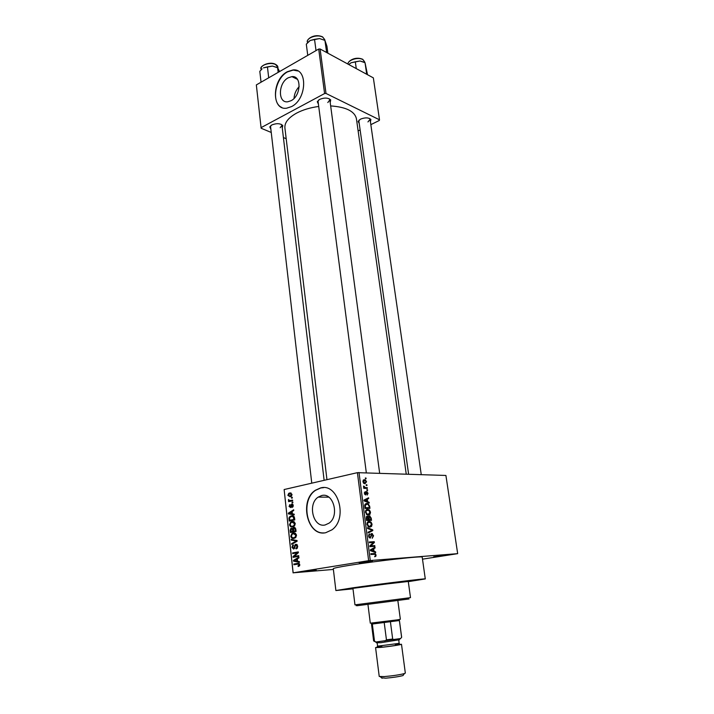 <?xml version="1.0" encoding="UTF-8"?>
<svg xmlns="http://www.w3.org/2000/svg" width="714" height="714" viewBox="0 0 714 714"><rect width="100%" height="100%" fill="white"/><g stroke="black" fill="none" stroke-linecap="round" stroke-linejoin="round"><path stroke-width="1.07" d="M372.476 561.186L359.106 562.748L372.476 561.186M445.393 555.412L433.666 556.804L445.393 555.412M316.231 570.183L303.022 571.727L316.231 570.183M294.025 98.434C294.338 93.837 296.069 89.902 299.193 86.617M288.242 77.79C278.139 82.886 277.692 103.36 287.769 101.781L291.044 100.719C301.138 95.855 301.835 75.309 291.91 76.63L288.242 77.79M287.26 71.748C271.9 79.602 271.302 110.688 286.689 108.18L291.517 106.609C306.85 99.308 308.002 68.035 292.981 69.945L287.26 71.748M297.818 70.963L293.24 70.079L287.519 71.873C274.917 78.361 270.981 103.182 281.887 107.493M325.129 524.969C313.169 527.976 307.35 503.977 318.194 497.114L321.666 495.543C333.295 492.124 339.819 515.794 329.092 523.139L325.129 524.969M320.488 487.965L315.392 490.259C298.871 500.496 307.448 537.106 325.754 532.698L331.956 529.824C348.227 518.453 338.034 482.619 320.488 487.965M323.647 487.653L320.773 487.965L315.677 490.259C300.13 499.898 306.583 534.349 324.022 532.903M318.417 104.11L317.275 101.727L319.569 99.424C324.459 97.479 328.163 97.657 330.698 99.933L330.216 102.53M318.515 100.103L318.069 101.477L366.318 472.73M270.856 129.127L269.794 126.931L271.775 124.959C276.595 123.111 280.272 123.308 282.789 125.548L282.262 127.913M270.945 125.485L270.57 126.646L311.768 483.173M359.231 123.522L358.125 121.434L360.516 119.14C365.166 117.364 368.62 117.48 370.905 119.479L370.423 121.808M359.204 119.979L358.883 121.103L408.604 474.176M352.984 588.72L344.005 589.657L356.589 587.417C384.427 583.445 429.828 578.028 417.208 580.152L408.292 581.535M408.31 581.651L425.285 578.929C427.338 578.144 379.875 583.954 352.439 587.881L335.883 590.54L352.993 588.836M425.285 578.929L422.206 557.143C424.134 555.617 376.885 560.874 349.673 565.301C338.918 567.032 333.465 568.165 333.295 568.692L335.883 590.54M406.239 474.096L356.411 118.676C354.644 111.259 346.067 107.011 330.662 105.922M318.721 106.466C310.287 107.591 302.932 109.795 296.649 113.089C288.385 117.703 284.467 122.656 284.904 127.958L326.958 479.674M366.193 484.77L366.889 484.779L366.978 485.502L366.282 485.493L366.193 484.77M365.416 487.635L367.264 487.662L367.353 488.385L363.792 488.331L363.694 487.608L364.265 487.617L363.622 486.055L365.416 487.635L363.747 487.992M366.835 489.715L367.531 489.724L367.621 490.438L366.925 490.429L366.835 489.715M366.684 491.562L368.058 493.32L367.148 495.079L367.549 493.267L367.05 492.33L365.604 494.963L364.372 493.32L365.175 491.651L364.881 493.303L365.702 494.008L366.291 491.651M367.612 501.665L369.156 502.29L369.263 503.049L364.06 500.853L363.962 500.086L368.576 497.774L368.674 498.533L367.291 499.157L367.612 501.665L366.523 501.897M370.512 512.197L370.013 514.312L368.424 515.062L367.103 514.803L365.461 512.277C365.532 510.269 366.255 509.314 367.63 509.421L369.486 510.126L370.512 512.197L369.95 512.313M372.065 524.219L371.575 526.352L369.977 527.137L368.62 526.878L367.014 524.371C367.076 522.345 367.808 521.372 369.183 521.461L371.048 522.139L372.065 524.219L371.503 524.326M376.064 555.055L375.867 556.251L374.743 556.777L375.493 555.064L375.064 554.305L370.941 554.466L370.843 553.716L375.269 553.645L376.064 555.055L375.502 555.144M368.647 560.677L357.411 472.659L445.911 475.453L457.674 553.653L368.647 560.677L293.159 572.824L333.384 569.442M359.008 472.481L370.271 560.472M374.038 551.297L375.591 551.842L375.689 552.627L370.459 550.69L370.352 549.896L374.984 547.21L375.082 547.986L373.699 548.727L374.038 551.297L372.708 551.52M370.834 545.853L374.779 545.621L374.877 546.362L369.941 546.656L369.834 545.862L373.395 542.497L369.433 542.711L369.334 541.971L374.27 541.703L374.377 542.497L370.834 545.853L369.861 546.023M371.842 533.528L373.565 535.768L372.226 538.294L372.985 535.723L372.262 534.331L370.155 538.186L368.522 536.134L369.718 533.831L369.102 536.08L369.763 537.374L370.548 537.178L371.557 533.581M367.505 527.717L372.735 529.85L372.824 530.573L368.183 532.965L368.085 532.198L372.217 530.279L367.603 528.494L367.505 527.717M369.477 515.883L371.209 518.078L371.503 520.345L366.577 520.479L366.282 518.186L367.264 516.142L368.406 516.909L369.049 515.963M366.835 503.477L368.112 503.736L369.665 506.217L369.941 508.35L365.024 508.404L364.702 505.2L366.835 503.477L365.702 503.709M364.426 479.71L365.327 479.897L366.559 481.754L364.979 483.717L364.104 483.539L362.873 481.673L364.426 479.71L363.506 479.915M365.318 477.996L366.014 478.014L366.103 478.728L365.407 478.71L365.318 477.996M293.088 572.887L284.136 489.536L293.159 572.824M457.674 553.653L422.492 559.169M292.285 497.328L292.365 498.024L291.571 498.202L291.49 497.506L292.285 497.328M292.811 502.067L292.883 502.763L292.088 502.933L292.017 502.245L292.811 502.067M294.141 514.125L294.222 514.856L288.402 513.91L288.322 513.179L293.659 509.787L293.74 510.519L292.133 511.465L292.401 513.875L294.141 514.125M294.596 525.79L292.74 526.861C291.169 527.325 290.089 526.62 289.509 524.754L290.705 522.068L292.088 521.497L294.177 521.782L295.257 523.603L294.596 525.79M295.864 537.312L294.007 538.374C292.428 538.82 291.339 538.106 290.75 536.223L291.91 533.572L293.338 532.974L295.444 533.278L296.524 535.125L295.864 537.312M297.747 546.192L296.935 548.504L296.087 548.879L297.078 546.246L295.596 545.148L293.722 549.102L291.964 547.37L292.686 545.273L293.409 544.943L292.615 547.227L293.668 548.388L295.248 544.559L295.864 544.291L297.747 546.192L297.078 546.246M299.371 561.606L299.452 562.355L293.534 561.15L293.454 560.41L298.88 557.161L298.961 557.911L297.327 558.821L297.595 561.275L299.371 561.606M357.411 472.659L284.136 489.536M299.505 565.854L298.175 566.505L298.024 565.809L299.112 564.747L298.595 564.051L293.927 564.729L293.847 564.024L297.693 563.373L299.782 564.667L299.505 565.854M298.711 555.644L298.791 556.349L293.124 557.339L293.035 556.581L297.247 552.797L292.713 553.6L292.633 552.895L298.3 551.886L298.381 552.654L294.168 556.429L298.711 555.644M297.051 540.543L297.122 541.23L291.714 544.363L291.633 543.631L296.426 541.051L291.25 540.123L291.169 539.391L297.051 540.543M295.801 529.252L296.042 531.43L290.419 532.519L290.187 530.35L290.839 528.387L292.642 528.672L293.918 527.45L295.801 529.252M294.552 517.882L294.775 519.926L289.179 521.068L288.947 518.007L289.973 516.436L291.428 515.838C292.999 515.329 294.043 516.008 294.552 517.882M293.267 505.503L292.142 507.476L292.678 505.583L291.946 504.789L290.768 507.592L289.063 506.44L290.045 504.593L289.643 506.288L290.366 507.02L291.767 504.12L293.267 505.503M292.597 500.095L292.669 500.782L288.617 501.674L288.545 500.987L289.188 500.844L288.527 499.479L289.652 500.612L292.597 500.095M292.044 494.409L291.169 496.382L290.152 496.801L287.858 495.355L288.733 493.374L289.697 492.981L292.044 494.409M318.712 49.052L320.104 48.98L326.003 93.454L324.593 93.543L318.712 49.052L256.344 84.912L261.137 128.243L271.24 132.465M283.404 137.543L286.189 138.703M261.137 128.243L256.344 84.912M326.003 93.454L379.5 119.809L379.33 120.452L370.834 124.655M360.133 129.939L358.125 130.93M379.5 119.809L373.351 77.871L320.104 48.98M324.593 93.543L261.163 127.601M327.797 102.557L329.859 99.898L329.083 98.693M280.174 127.726L281.968 125.441L281.334 124.388M367.951 121.933L370.075 119.381L369.459 118.408M299.621 565.684L298.024 565.809M299.782 564.694L299.112 564.747M299.585 563.98L298.595 564.051M296.837 564.247L293.847 564.024M296.783 563.801L299.005 563.426M296.087 560.972L293.534 561.15M294.677 560.32L293.454 560.41M295.185 560.767L296.908 561.15L296.694 559.169L294.079 560.624L295.185 560.767M297.577 561.106L296.908 561.15M297.363 559.124L296.694 559.169M296.024 556.831L293.035 556.581M298.291 552.734L297.247 552.797M295.614 553.082L292.633 552.895M295.569 552.707L298.336 552.217M298.747 555.956L294.168 556.429M297.327 548.111L295.935 548.182M297.327 544.925L296.185 544.978M292.633 547.335L291.964 547.37M294.748 548.325L293.668 548.388M294.873 548.031L294.222 548.066M295.301 545.567L294.632 545.603M293.097 543.559L291.633 543.631M297.104 541.016L296.426 541.051M294.703 540.079L291.25 540.123M294.936 538.061L294.382 537.651M291.419 536.196L290.75 536.223M294.623 533.626L295.275 533.188M294.48 532.93L293.338 532.974M291.41 536.098C291.874 537.535 292.713 538.061 293.936 537.669L295.043 537.214L295.864 535.259L293.4 533.679L292.16 534.224L291.41 536.098M295.587 537.597L293.936 537.669M296.533 535.232L295.864 535.259M290.857 530.323L290.187 530.35M293.302 528.655L292.642 528.672M294.507 527.432L293.918 527.45M293.151 529.306L291.178 528.994L291 531.689L295.587 531.154M291 531.689L292.678 531.368L292.401 529.333M295.605 531.261L292.678 531.368M293.24 528.771L291.874 528.824M293.329 531.243L295.31 530.85L294.989 528.655L293.998 528.146L293.329 531.243L296.015 531.136M295.98 530.832L295.31 530.85M295.694 528.628L294.989 528.655M295.819 529.342L295.141 529.369M293.615 526.566L293.079 526.147M290.17 524.736L289.509 524.754M293.409 522.166L294.079 521.729M293.365 521.461L292.088 521.497M290.161 524.62C290.625 526.048 291.464 526.566 292.678 526.164L293.749 525.718L294.596 523.746L292.142 522.193L290.91 522.746L290.161 524.62M294.284 526.111L292.678 526.164M295.266 523.728L294.596 523.746M294.097 516.508L291.499 516.534L288.947 518.007M292.74 516.49L293.534 516.026M292.936 515.811L291.428 515.838M289.625 517.998L289.759 520.238L294.757 519.747M289.759 520.238L294.043 519.364L292.901 516.525M294.712 519.355L294.043 519.364M294.579 518.096L293.909 518.114M294.159 514.321L288.402 513.91M289.322 513.161L288.322 513.179M290.027 513.464L291.723 513.777L291.508 511.84L288.938 513.366L290.027 513.464M292.383 513.759L291.723 513.777M292.178 511.831L291.508 511.84M293.026 506.788L291.99 506.797M293.267 505.574L292.678 505.583M293.07 504.78L292.178 504.78M289.661 506.431L289.063 506.44M291.178 507.065L290.232 507.074M291.276 506.779L290.544 506.779M292.312 504.111L291.767 504.12M292.829 502.237L292.017 502.245M291.464 501.049L288.545 500.987M291.455 500.978L289.188 500.844M292.106 500.835L291.544 500.603M289.134 500.175L288.385 500.184M292.642 500.55L290.491 500.559M292.312 497.515L291.49 497.506M288.447 495.355L287.858 495.355M291.33 493.669L288.733 493.374M291.044 492.99L289.697 492.981M288.429 495.239L290.08 496.114L291.464 494.525L289.813 493.651L288.429 495.239M291.482 496.114L290.08 496.114M292.053 494.525L291.464 494.525M374.671 556.447L375.867 556.251M370.887 554.073L371.878 554.394M374.207 552.074L375.591 551.842M373.056 548.334L375.082 547.986M371.833 549.039L373.699 548.727M371.896 550.485L373.422 551.083L373.154 549.012L370.914 550.199L371.896 550.485L370.53 550.717M372.128 551.306L373.422 551.083M370.405 550.289L370.914 550.199M371.36 549.316L373.154 549.012M369.897 546.317L374.779 545.621M369.388 542.399L374.27 541.703M373.172 542.702L374.377 542.497M372.994 535.866L373.565 535.768M370.869 534.465L371.789 534.295M368.594 534.804L369.87 534.572M368.531 536.187L369.102 536.08M369.067 537.615L370.075 537.437M371.592 530.065L372.735 529.85M370.718 530.957L372.824 530.573M368.665 526.896L371.575 526.352M368.326 521.622L369.183 521.461M370.12 522.318L371.048 522.139M368.46 526.013L368.237 526.646M367.594 524.353L368.745 526.191L369.897 526.396L371.494 524.246L370.298 522.389L368.192 522.541L367.023 524.46M368.317 526.7L369.897 526.396M367.201 522.728L368.192 522.541M367.88 517.007L368.406 516.909M366.559 520.336L370.834 519.631L370.477 517.32L369.575 516.615L369.111 519.676L370.834 519.631M367.058 519.721L368.54 519.685L368.21 517.543L367.442 516.874L367.058 519.721L366.496 519.837M366.523 520.078L368.54 519.685M366.282 517.097L367.21 516.918M366.532 520.167L369.111 519.676M368.362 518.328L368.924 518.221M368.415 516.838L369.325 516.659M367.219 514.856L370.013 514.312M366.666 509.617L367.63 509.421M368.602 510.296L369.486 510.126M366.934 513.946L366.728 514.58M366.032 512.259L367.219 514.116L368.335 514.33L369.941 512.215L368.719 510.349L366.639 510.474L365.47 512.375M366.8 514.633L368.335 514.33M365.639 510.68L366.639 510.474M364.943 507.779L369.281 507.627L369.111 506.315L369.665 506.217M365.015 508.35L369.281 507.627M364.783 506.485L365.345 506.369L365.506 507.663M364.693 505.45L365.309 505.325L365.345 506.369M369.111 506.315L368.04 504.432L366.925 504.209L365.309 505.325M368.013 502.531L369.156 502.29M365.916 499.104L368.674 498.533M364.765 499.684L367.291 499.157M365.488 500.746L367.014 501.424L366.746 499.398L364.363 500.987M365.934 501.647L367.014 501.424M364.015 500.523L364.515 500.416M364.31 499.907L366.746 499.398M367.558 493.428L368.058 493.32M365.863 492.499L366.71 492.321M365.845 492.624L366.568 492.473M364.363 492.589L365.336 492.374M364.381 493.41L364.881 493.303M364.711 494.391L365.434 494.24M366.853 489.866L367.531 489.724M364.149 488.331L367.264 487.662M363.712 487.733L364.265 487.617M363.524 486.412L364.167 486.279M363.56 486.93L364.167 486.796M364.22 487.582L364.675 487.483M366.211 484.931L366.889 484.779M366.059 481.861L366.559 481.754M363.381 481.7L364.881 483.003L366.05 481.727L365.22 480.567L362.891 481.807M363.676 483.262L364.881 483.003M365.336 478.166L366.014 478.014M362.73 586.738L358.303 587.283L362.73 586.738M408.238 599.037C410.032 598.823 410.014 598.841 408.203 599.091L357.553 605.668C355.733 605.891 355.715 605.874 357.5 605.624M354.965 604.856L410.496 597.645L408.238 581.16L352.93 588.345L354.965 604.856M408.283 581.464L358.642 587.194L345.478 589.3L352.975 588.648M326.655 52.533L324.924 40.386L326.923 46.169L327.869 53.184M326.432 51.658L325.611 51.961M316.016 50.605L314.535 39.35L319.569 38.565L324.924 40.386M307.752 55.353L306.306 44.161L310.242 40.457L314.535 39.35M319.569 38.565L310.242 40.457L308.618 41.653M367.933 604.365L370.298 623.17L397.403 619.85L400.349 619.27L397.832 600.483M400.411 638.744L401.661 637.316L399.421 620.52L371.512 624.143L373.636 640.958L375.716 642.02L400.625 638.53L376.457 641.984M371.583 624.098L372.128 623.965M401.625 637.361L399.385 620.546L398.671 620.662M390.442 621.992L392.673 639.012L394.217 639.887M371.182 623.161L372.333 624.143L374.484 641.038M384.739 641.172L386.452 639.851L392.673 639.012M384.239 622.813L386.452 639.851M403.419 674.953L402.991 675.569C398.778 676.676 393.003 677.55 385.676 678.184L381.553 677.791M384.382 676.577C392.843 675.837 399.51 674.837 404.374 673.579L405.329 673.07L401.482 644.206C402.036 644.626 388.63 646.679 380.651 647.402L375.573 647.58L379.232 676.461L384.382 676.577M399.304 639.762L380.732 642.716L376.537 642.725M381.847 646.241L375.573 647.58M375.368 641.725L374.698 641.154M366.773 74.301L366.594 73.488L365.827 73.783M367.496 74.693L365.024 62.689L366.594 73.488M356.277 68.606L355.313 61.797L359.999 60.993L365.024 62.689M348.771 64.528L351.083 62.77L355.313 61.797M363.935 62.136L359.999 60.993L351.083 62.77L348.967 64.34M277.103 67.473L272.391 66.063L277.621 67.768L279.567 71.561M278.165 72.364L277.621 67.768M267.438 66.884L272.391 66.063L263.466 67.857L267.438 66.884L268.705 77.799M261.047 82.199L259.807 71.338L262.092 68.856M298.452 563.319L297.693 563.373M295.078 546.853L294.471 546.888M296.765 541.435L295.569 541.498M297.078 540.837L295.507 540.909M293.204 530.029L292.535 530.056M289.634 519.105L288.965 519.123M291.428 505.94L290.687 505.94M370.887 554.028L374.207 553.484M370.361 549.976L371.878 549.718M370.718 536.25L371.253 536.152M370.646 518.186L371.209 518.078M366.327 518.551L366.898 518.444M363.988 500.318L365.479 500.005M365.782 493.329L366.461 493.178M322.639 36.923L324.79 39.734L322.701 37.101C317.73 33.986 306.422 37.681 307.404 42.064L307.493 42.76M309.153 38.601C313.178 35.62 317.525 35.04 322.192 36.842M381.847 646.224C377.992 646.866 376.573 646.848 377.59 646.161L399.171 643.359C398.501 643.385 401.411 643.992 395.333 644.483M395.61 644.528C408.212 643.287 393.36 646.17 381.312 647.268M362.757 59.342L364.586 61.734L362.819 59.521C358.33 56.683 347.388 60.137 348.066 64.144C346.924 62.35 353.93 55.817 362.516 59.208M349.521 61.297C353.421 58.262 357.687 57.584 362.31 59.262M275.524 64.34C277.103 65.286 277.889 66.232 277.88 67.196L275.595 64.546C270.66 61.806 260.226 64.974 261.065 68.928L261.154 69.749M262.654 65.902C266.349 63.207 270.508 62.662 275.122 64.287M318.194 497.114L328.824 497.149M318.132 100.817L317.275 101.727M270.633 126.066L269.794 126.931M358.928 120.541L358.125 121.434M369.566 521.47L369.665 522.211M372.387 533.644L371.146 533.867L371.235 534.393M373.708 553.564L373.797 554.26M369.879 118.854L370.905 119.479M281.771 124.888L282.789 125.548M329.636 99.282L330.698 99.933M297.461 79.361L291.91 76.63M298.836 565.488L299.728 565.417M296.515 547.915L297.479 547.852M292.686 545.273L293.472 545.237M294.061 548.227L294.82 548.182M295.248 544.559L296.846 544.47M291.91 533.572L294.837 533.456M295.043 537.214L295.98 537.169M290.839 528.387L292.321 528.342M293.231 527.735L295.114 527.673M290.705 522.068L293.624 521.996M293.749 525.718L294.677 525.691M289.973 516.436L292.892 516.383M292.276 506.654L293.106 506.645M289.616 504.807L290.098 504.807M290.366 507.02L291.205 507.011M291.294 504.316L292.704 504.307M290.857 495.802L291.723 495.802M375.269 553.645L371.655 554.242M369.763 537.374L368.995 537.508M370.414 521.711L367.478 522.264M368.745 526.191L367.906 526.343M367.737 516.24L366.585 516.463M370.093 516.008L368.638 516.293M368.817 509.662L365.88 510.251M367.219 514.116L366.389 514.285M368.112 503.736L364.961 504.379M365.309 494.213L364.684 494.347M367.103 491.66L366.032 491.884M364.649 487.475L364.202 487.573M365.327 479.897L363.06 480.397M364.194 482.851L363.435 483.021M357.553 605.668L356.393 604.687M408.203 599.091L409.068 597.85M324.79 39.734L324.87 40.35M307.404 42.064C305.922 40.002 313.544 33.049 322.398 36.789M379.652 473.186L329.859 99.898M370.075 119.381L421.251 474.605M281.968 125.441L324.129 480.326M398.626 620.734L399.492 619.484M402.991 675.569L404.374 673.579M399.064 640.119L399.929 638.869M398.751 640.19L399.171 643.359M377.188 642.993L377.59 646.161M376.867 643.002L375.716 642.02M382.124 678.282L380.285 676.702M364.586 61.734L364.702 62.52M277.88 67.196L277.978 68.008M261.065 68.928C259.021 66.589 269.044 60.94 275.301 64.224"/></g></svg>
